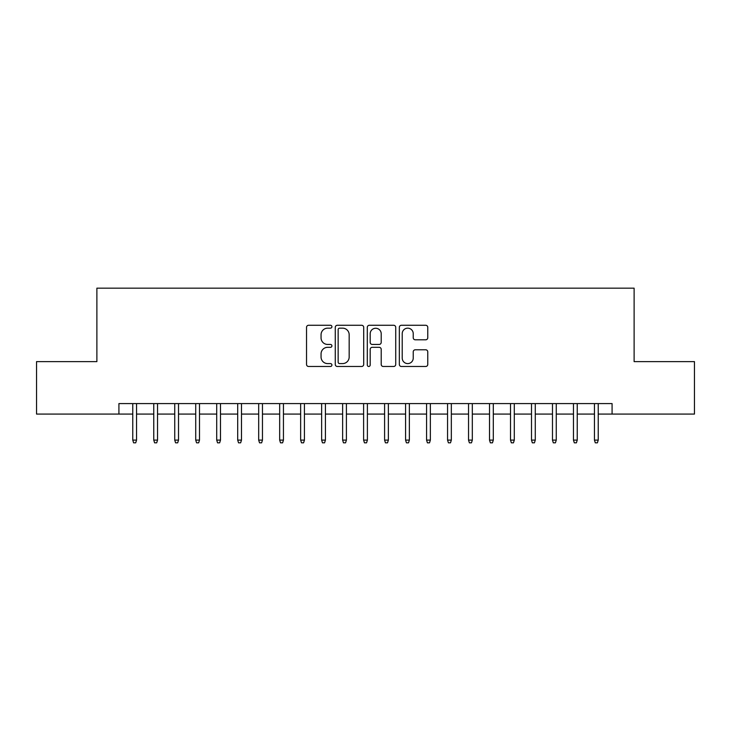 <?xml version="1.0" encoding="UTF-8"?>
<svg xmlns="http://www.w3.org/2000/svg" width="731" height="731" viewBox="0 0 731 731"><rect width="100%" height="100%" fill="white"/><g stroke="black" fill="none" stroke-linecap="round" stroke-linejoin="round"><path stroke-width="1.1" d="M331.92 326.72A1.444 1.444 0 0 0 330.485 325.277L308.592 325.277A2.056 2.056 0 0 0 306.536 327.342L306.536 364.422A2.056 2.056 0 0 0 308.592 366.478L330.485 366.478A1.444 1.444 0 0 0 331.92 365.034A1.444 1.444 0 0 0 330.485 363.59L327.652 363.59A6.588 6.588 0 0 1 321.055 357.002L321.055 353.914A6.588 6.588 0 0 1 327.652 347.316L330.485 347.316A1.444 1.444 0 0 0 331.92 345.882A1.444 1.444 0 0 0 330.485 344.438L327.652 344.438A6.588 6.588 0 0 1 321.055 337.841L321.055 334.752A6.588 6.588 0 0 1 327.652 328.164L330.485 328.164A1.444 1.444 0 0 0 331.92 326.72M425.698 339.805A2.056 2.056 0 0 0 427.763 337.74L427.763 327.342A2.056 2.056 0 0 0 425.698 325.277L401.392 325.277A2.056 2.056 0 0 0 399.336 327.342L399.336 364.422A2.056 2.056 0 0 0 401.392 366.478L425.698 366.478A2.056 2.056 0 0 0 427.763 364.422L427.763 351.849A2.056 2.056 0 0 0 425.698 349.793L415.299 349.793A2.056 2.056 0 0 0 413.234 351.849L413.234 358.08A5.51 5.51 0 0 1 407.724 363.59A5.51 5.51 0 0 1 402.214 358.08L402.214 333.674A5.51 5.51 0 0 1 407.724 328.164A5.51 5.51 0 0 1 413.234 333.674L413.234 337.74A2.056 2.056 0 0 0 415.299 339.805L425.698 339.805M118.915 414.084L36.55 414.084L36.55 361.617L96.885 361.617L96.885 288.169L634.115 288.169L634.115 361.617L694.45 361.617L694.45 414.084L612.085 414.084L612.085 403.585L118.915 403.585L118.915 414.084L132.768 414.084M363.7 327.342A2.056 2.056 0 0 0 361.635 325.277L337.329 325.277A2.056 2.056 0 0 0 335.273 327.342L335.273 364.422A2.056 2.056 0 0 0 337.329 366.478L361.635 366.478A2.056 2.056 0 0 0 363.7 364.422L363.7 327.342M369.365 325.277L393.671 325.277A2.056 2.056 0 0 1 395.727 327.342L395.727 364.422A2.056 2.056 0 0 1 393.671 366.478L383.263 366.478A2.056 2.056 0 0 1 381.207 364.422L381.207 349.381A2.056 2.056 0 0 0 379.142 347.316L372.243 347.316A2.056 2.056 0 0 0 370.188 349.381L370.188 365.034A1.444 1.444 0 0 1 368.744 366.478A1.444 1.444 0 0 1 367.3 365.034L367.3 327.342A2.056 2.056 0 0 1 369.365 325.277M136.551 414.084L153.757 414.084M157.53 414.084L174.736 414.084M178.519 414.084L195.725 414.084M199.499 414.084L216.714 414.084M220.488 414.084L237.694 414.084M241.477 414.084L258.683 414.084M262.456 414.084L279.671 414.084M283.445 414.084L300.651 414.084M304.434 414.084L321.64 414.084M325.414 414.084L342.629 414.084M346.403 414.084L363.609 414.084M367.391 414.084L384.597 414.084M388.371 414.084L405.586 414.084M409.36 414.084L426.566 414.084M430.349 414.084L447.555 414.084M451.329 414.084L468.544 414.084M472.317 414.084L489.523 414.084M493.306 414.084L510.512 414.084M514.286 414.084L531.501 414.084M535.275 414.084L552.481 414.084M556.264 414.084L573.47 414.084M577.243 414.084L594.449 414.084M598.232 414.084L612.085 414.084M339.595 328.164A1.444 1.444 0 0 0 338.151 329.608L338.151 362.156A1.444 1.444 0 0 0 339.595 363.59L342.583 363.59A6.588 6.588 0 0 0 349.171 357.002L349.171 334.752A6.588 6.588 0 0 0 342.583 328.164L339.595 328.164M381.207 333.775A5.51 5.51 0 0 0 375.697 328.265A5.51 5.51 0 0 0 370.188 333.775L370.188 342.373A2.056 2.056 0 0 0 372.243 344.438L379.142 344.438A2.056 2.056 0 0 0 381.207 342.373L381.207 333.775M132.768 440.108L133.609 442.831L135.71 442.831L136.551 440.108L132.768 440.108L132.768 403.585M136.551 440.108L136.551 403.585M153.757 440.108L154.597 442.831L156.69 442.831L157.53 440.108L153.757 440.108L153.757 403.585M157.53 440.108L157.53 403.585M174.736 440.108L175.577 442.831L177.679 442.831L178.519 440.108L174.736 440.108L174.736 403.585M178.519 440.108L178.519 403.585M195.725 440.108L196.566 442.831L198.668 442.831L199.499 440.108L195.725 440.108L195.725 403.585M199.499 440.108L199.499 403.585M216.714 440.108L217.555 442.831L219.647 442.831L220.488 440.108L216.714 440.108L216.714 403.585M220.488 440.108L220.488 403.585M237.694 440.108L238.534 442.831L240.636 442.831L241.477 440.108L237.694 440.108L237.694 403.585M241.477 440.108L241.477 403.585M258.683 440.108L259.523 442.831L261.625 442.831L262.456 440.108L258.683 440.108L258.683 403.585M262.456 440.108L262.456 403.585M279.671 440.108L280.512 442.831L282.605 442.831L283.445 440.108L279.671 440.108L279.671 403.585M283.445 440.108L283.445 403.585M300.651 440.108L301.492 442.831L303.593 442.831L304.434 440.108L300.651 440.108L300.651 403.585M304.434 440.108L304.434 403.585M321.64 440.108L322.481 442.831L324.582 442.831L325.414 440.108L321.64 440.108L321.64 403.585M325.414 440.108L325.414 403.585M342.629 440.108L343.469 442.831L345.562 442.831L346.403 440.108L342.629 440.108L342.629 403.585M346.403 440.108L346.403 403.585M363.609 440.108L364.449 442.831L366.551 442.831L367.391 440.108L363.609 440.108L363.609 403.585M367.391 440.108L367.391 403.585M384.597 440.108L385.438 442.831L387.531 442.831L388.371 440.108L384.597 440.108L384.597 403.585M388.371 440.108L388.371 403.585M405.586 440.108L406.418 442.831L408.519 442.831L409.36 440.108L405.586 440.108L405.586 403.585M409.36 440.108L409.36 403.585M426.566 440.108L427.407 442.831L429.508 442.831L430.349 440.108L426.566 440.108L426.566 403.585M430.349 440.108L430.349 403.585M447.555 440.108L448.395 442.831L450.488 442.831L451.329 440.108L447.555 440.108L447.555 403.585M451.329 440.108L451.329 403.585M468.544 440.108L469.375 442.831L471.477 442.831L472.317 440.108L468.544 440.108L468.544 403.585M472.317 440.108L472.317 403.585M489.523 440.108L490.364 442.831L492.466 442.831L493.306 440.108L489.523 440.108L489.523 403.585M493.306 440.108L493.306 403.585M510.512 440.108L511.353 442.831L513.445 442.831L514.286 440.108L510.512 440.108L510.512 403.585M514.286 440.108L514.286 403.585M531.501 440.108L532.332 442.831L534.434 442.831L535.275 440.108L531.501 440.108L531.501 403.585M535.275 440.108L535.275 403.585M552.481 440.108L553.321 442.831L555.423 442.831L556.264 440.108L552.481 440.108L552.481 403.585M556.264 440.108L556.264 403.585M573.47 440.108L574.31 442.831L576.403 442.831L577.243 440.108L573.47 440.108L573.47 403.585M577.243 440.108L577.243 403.585M594.449 440.108L595.29 442.831L597.391 442.831L598.232 440.108L594.449 440.108L594.449 403.585M598.232 440.108L598.232 403.585"/></g></svg>
